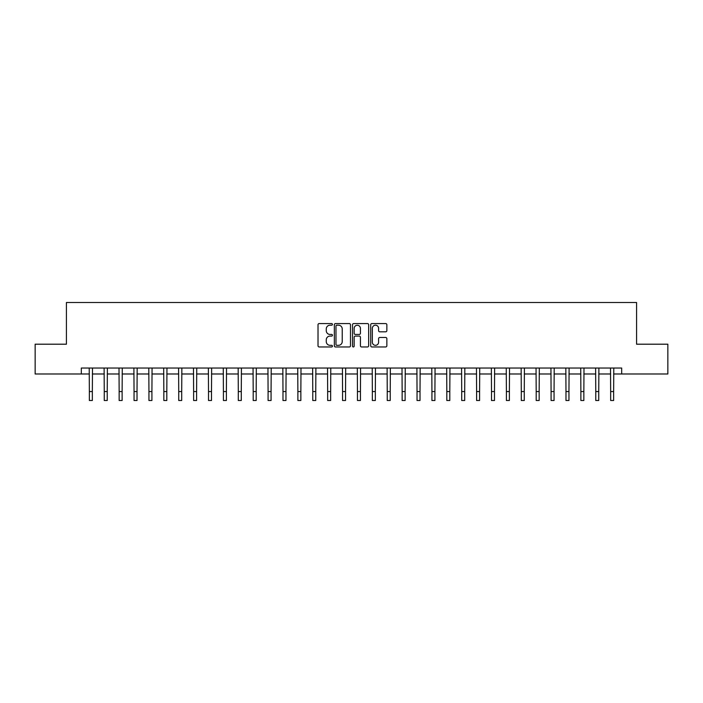 <?xml version="1.0" encoding="UTF-8"?>
<svg xmlns="http://www.w3.org/2000/svg" width="703" height="703" viewBox="0 0 703 703"><rect width="100%" height="100%" fill="white"/><g stroke="black" fill="none" stroke-linecap="round" stroke-linejoin="round"><path stroke-width="1.05" d="M332.44 324.391A0.817 0.817 0 0 0 331.614 323.573L319.188 323.573A1.169 1.169 0 0 0 318.02 324.742L318.02 345.788A1.169 1.169 0 0 0 319.188 346.957L331.614 346.957A0.817 0.817 0 0 0 332.44 346.14A0.817 0.817 0 0 0 331.614 345.322L330.006 345.322A3.743 3.743 0 0 1 326.271 341.579L326.271 339.83A3.743 3.743 0 0 1 330.006 336.087L331.614 336.087A0.817 0.817 0 0 0 332.44 335.269A0.817 0.817 0 0 0 331.614 334.443L330.006 334.443A3.743 3.743 0 0 1 326.271 330.7L326.271 328.951A3.743 3.743 0 0 1 330.006 325.208L331.614 325.208A0.817 0.817 0 0 0 332.44 324.391M385.683 331.816A1.169 1.169 0 0 0 386.852 330.647L386.852 324.742A1.169 1.169 0 0 0 385.683 323.573L371.878 323.573A1.169 1.169 0 0 0 370.709 324.742L370.709 345.788A1.169 1.169 0 0 0 371.878 346.957L385.683 346.957A1.169 1.169 0 0 0 386.852 345.788L386.852 338.661A1.169 1.169 0 0 0 385.683 337.484L379.778 337.484A1.169 1.169 0 0 0 378.601 338.661L378.601 342.194A3.128 3.128 0 0 1 375.472 345.322A3.128 3.128 0 0 1 372.344 342.194L372.344 328.336A3.128 3.128 0 0 1 375.472 325.208A3.128 3.128 0 0 1 378.601 328.336L378.601 330.647A1.169 1.169 0 0 0 379.778 331.816L385.683 331.816M81.32 373.987L35.15 373.987L35.15 344.198L66.425 344.198L66.425 302.501L636.575 302.501L636.575 344.198L667.85 344.198L667.85 373.987L621.68 373.987L621.68 368.029L81.32 368.029L81.32 373.987L89.36 373.987M350.481 324.742A1.169 1.169 0 0 0 349.303 323.573L335.507 323.573A1.169 1.169 0 0 0 334.338 324.742L334.338 345.788A1.169 1.169 0 0 0 335.507 346.957L349.303 346.957A1.169 1.169 0 0 0 350.481 345.788L350.481 324.742M353.697 323.573L367.493 323.573A1.169 1.169 0 0 1 368.662 324.742L368.662 345.788A1.169 1.169 0 0 1 367.493 346.957L361.588 346.957A1.169 1.169 0 0 1 360.419 345.788L360.419 337.255A1.169 1.169 0 0 0 359.251 336.087L355.331 336.087A1.169 1.169 0 0 0 354.163 337.255L354.163 346.14A0.817 0.817 0 0 1 353.345 346.957A0.817 0.817 0 0 1 352.519 346.14L352.519 324.742A1.169 1.169 0 0 1 353.697 323.573M92.339 373.987L104.255 373.987M107.234 373.987L119.15 373.987M122.129 373.987L134.045 373.987M137.023 373.987L148.939 373.987M151.918 373.987L163.834 373.987M166.813 373.987L178.729 373.987M181.708 373.987L193.624 373.987M196.603 373.987L208.519 373.987M211.498 373.987L223.413 373.987M226.392 373.987L238.308 373.987M241.287 373.987L253.203 373.987M256.182 373.987L268.089 373.987M271.068 373.987L282.984 373.987M285.963 373.987L297.879 373.987M300.858 373.987L312.773 373.987M315.752 373.987L327.668 373.987M330.647 373.987L342.563 373.987M345.542 373.987L357.458 373.987M360.437 373.987L372.353 373.987M375.332 373.987L387.248 373.987M390.227 373.987L402.142 373.987M405.121 373.987L417.037 373.987M420.016 373.987L431.932 373.987M434.911 373.987L446.818 373.987M449.797 373.987L461.713 373.987M464.692 373.987L476.608 373.987M479.587 373.987L491.502 373.987M494.481 373.987L506.397 373.987M509.376 373.987L521.292 373.987M524.271 373.987L536.187 373.987M539.166 373.987L551.082 373.987M554.061 373.987L565.977 373.987M568.955 373.987L580.871 373.987M583.85 373.987L595.766 373.987M598.745 373.987L610.661 373.987M613.64 373.987L621.68 373.987M336.79 325.208A0.817 0.817 0 0 0 335.972 326.025L335.972 344.505A0.817 0.817 0 0 0 336.79 345.322L338.486 345.322A3.743 3.743 0 0 0 342.229 341.579L342.229 328.951A3.743 3.743 0 0 0 338.486 325.208L336.79 325.208M360.419 328.398A3.128 3.128 0 0 0 357.291 325.269A3.128 3.128 0 0 0 354.163 328.398L354.163 333.275A1.169 1.169 0 0 0 355.331 334.443L359.251 334.443A1.169 1.169 0 0 0 360.419 333.275L360.419 328.398M89.219 368.029L89.36 391.562L92.339 391.562L92.488 368.029M89.36 391.562L89.36 400.499L92.339 400.499L92.339 391.562M104.114 368.029L104.255 391.562L107.234 391.562L107.374 368.029M104.255 391.562L104.255 400.499L107.234 400.499L107.234 391.562M119.009 368.029L119.15 391.562L122.129 391.562L122.269 368.029M119.15 391.562L119.15 400.499L122.129 400.499L122.129 391.562M133.904 368.029L134.045 391.562L137.023 391.562L137.164 368.029M134.045 391.562L134.045 400.499L137.023 400.499L137.023 391.562M148.799 368.029L148.939 391.562L151.918 391.562L152.059 368.029M148.939 391.562L148.939 400.499L151.918 400.499L151.918 391.562M163.694 368.029L163.834 391.562L166.813 391.562L166.954 368.029M163.834 391.562L163.834 400.499L166.813 400.499L166.813 391.562M178.588 368.029L178.729 391.562L181.708 391.562L181.849 368.029M178.729 391.562L178.729 400.499L181.708 400.499L181.708 391.562M193.483 368.029L193.624 391.562L196.603 391.562L196.743 368.029M193.624 391.562L193.624 400.499L196.603 400.499L196.603 391.562M208.378 368.029L208.519 391.562L211.498 391.562L211.638 368.029M208.519 391.562L208.519 400.499L211.498 400.499L211.498 391.562M223.273 368.029L223.413 391.562L226.392 391.562L226.533 368.029M223.413 391.562L223.413 400.499L226.392 400.499L226.392 391.562M238.168 368.029L238.308 391.562L241.287 391.562L241.428 368.029M238.308 391.562L238.308 400.499L241.287 400.499L241.287 391.562M253.054 368.029L253.203 391.562L256.182 391.562L256.323 368.029M253.203 391.562L253.203 400.499L256.182 400.499L256.182 391.562M267.948 368.029L268.089 391.562L271.068 391.562L271.217 368.029M268.089 391.562L268.089 400.499L271.068 400.499L271.068 391.562M282.843 368.029L282.984 391.562L285.963 391.562L286.103 368.029M282.984 391.562L282.984 400.499L285.963 400.499L285.963 391.562M297.738 368.029L297.879 391.562L300.858 391.562L300.998 368.029M297.879 391.562L297.879 400.499L300.858 400.499L300.858 391.562M312.633 368.029L312.773 391.562L315.752 391.562L315.893 368.029M312.773 391.562L312.773 400.499L315.752 400.499L315.752 391.562M327.528 368.029L327.668 391.562L330.647 391.562L330.788 368.029M327.668 391.562L327.668 400.499L330.647 400.499L330.647 391.562M342.423 368.029L342.563 391.562L345.542 391.562L345.683 368.029M342.563 391.562L342.563 400.499L345.542 400.499L345.542 391.562M357.317 368.029L357.458 391.562L360.437 391.562L360.577 368.029M357.458 391.562L357.458 400.499L360.437 400.499L360.437 391.562M372.212 368.029L372.353 391.562L375.332 391.562L375.472 368.029M372.353 391.562L372.353 400.499L375.332 400.499L375.332 391.562M387.107 368.029L387.248 391.562L390.227 391.562L390.367 368.029M387.248 391.562L387.248 400.499L390.227 400.499L390.227 391.562M402.002 368.029L402.142 391.562L405.121 391.562L405.262 368.029M402.142 391.562L402.142 400.499L405.121 400.499L405.121 391.562M416.897 368.029L417.037 391.562L420.016 391.562L420.157 368.029M417.037 391.562L417.037 400.499L420.016 400.499L420.016 391.562M431.783 368.029L431.932 391.562L434.911 391.562L435.052 368.029M431.932 391.562L431.932 400.499L434.911 400.499L434.911 391.562M446.677 368.029L446.818 391.562L449.797 391.562L449.946 368.029M446.818 391.562L446.818 400.499L449.797 400.499L449.797 391.562M461.572 368.029L461.713 391.562L464.692 391.562L464.832 368.029M461.713 391.562L461.713 400.499L464.692 400.499L464.692 391.562M476.467 368.029L476.608 391.562L479.587 391.562L479.727 368.029M476.608 391.562L476.608 400.499L479.587 400.499L479.587 391.562M491.362 368.029L491.502 391.562L494.481 391.562L494.622 368.029M491.502 391.562L491.502 400.499L494.481 400.499L494.481 391.562M506.257 368.029L506.397 391.562L509.376 391.562L509.517 368.029M506.397 391.562L506.397 400.499L509.376 400.499L509.376 391.562M521.151 368.029L521.292 391.562L524.271 391.562L524.412 368.029M521.292 391.562L521.292 400.499L524.271 400.499L524.271 391.562M536.046 368.029L536.187 391.562L539.166 391.562L539.306 368.029M536.187 391.562L536.187 400.499L539.166 400.499L539.166 391.562M550.941 368.029L551.082 391.562L554.061 391.562L554.201 368.029M551.082 391.562L551.082 400.499L554.061 400.499L554.061 391.562M565.836 368.029L565.977 391.562L568.955 391.562L569.096 368.029M565.977 391.562L565.977 400.499L568.955 400.499L568.955 391.562M580.731 368.029L580.871 391.562L583.85 391.562L583.991 368.029M580.871 391.562L580.871 400.499L583.85 400.499L583.85 391.562M595.626 368.029L595.766 391.562L598.745 391.562L598.886 368.029M595.766 391.562L595.766 400.499L598.745 400.499L598.745 391.562M610.512 368.029L610.661 391.562L613.64 391.562L613.781 368.029M610.661 391.562L610.661 400.499L613.64 400.499L613.64 391.562"/></g></svg>
